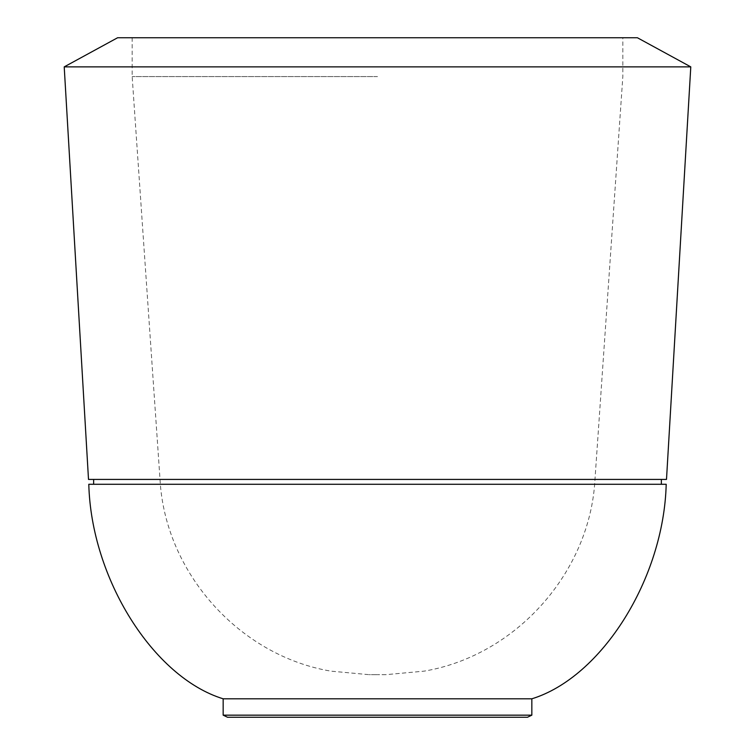 <?xml version="1.0" encoding="UTF-8"?>
<svg xmlns="http://www.w3.org/2000/svg" width="755" height="755" viewBox="0 0 755 755"><rect width="100%" height="100%" fill="white"/><g stroke="black" fill="none" stroke-linecap="round" stroke-linejoin="round"><path stroke-width="0.57" stroke-dasharray="3.77 2.83" d="M531.841 698.809L223.159 698.809M666.203 484.276L88.797 484.276M377.5 76.576L132.163 76.576L377.5 76.576M637.399 37.75L117.601 37.75M690.787 66.874L64.213 66.874M666.495 479.425L88.505 479.425M377.5 484.276L661.352 484.276L377.5 484.276M531.841 715.164L223.159 715.164M527.462 717.25L227.538 717.25M377.5 37.75L622.837 37.75L377.5 37.75M377.5 479.425L594.978 479.425L377.5 479.425M132.163 37.75L132.163 76.576L160.022 479.425C164.883 572.403 239.052 655.633 330.85 671.138L369.242 674.687L377.5 674.687L369.242 674.687M385.758 674.687L377.5 674.687L385.758 674.687L424.15 671.138C515.948 655.633 590.117 572.403 594.978 479.425L622.837 76.576L622.837 37.75"/><path stroke-width="1.13" d="M531.841 698.809C601.914 677.254 663.805 578.443 666.203 484.276L88.797 484.276C91.195 578.443 153.086 677.254 223.159 698.809L531.841 698.809L531.841 715.164L223.159 715.164L223.159 698.809M64.213 66.874L117.601 37.75L637.399 37.75L690.787 66.874L64.213 66.874L88.505 479.425L666.495 479.425L690.787 66.874M223.159 715.164L227.538 717.25L527.462 717.25L531.841 715.164M661.352 484.276L661.352 479.425M93.648 484.276L93.648 479.425"/></g></svg>
